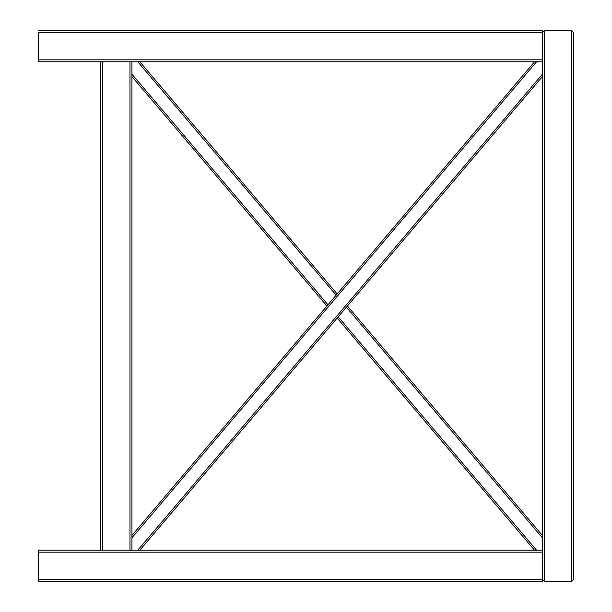 <?xml version="1.0" encoding="UTF-8"?>
<svg xmlns="http://www.w3.org/2000/svg" width="612" height="612" viewBox="0 0 612 612"><rect width="100%" height="100%" fill="white"/><g stroke="black" fill="none" stroke-linecap="round" stroke-linejoin="round"><path stroke-width="0.92" d="M573.605 32.566L571.639 30.6L573.605 32.566L573.605 579.434L571.639 581.4L573.605 579.434L571.639 581.4L544.389 581.4L571.639 581.4L573.605 579.434L573.605 32.566L571.639 30.6L571.639 581.4L544.389 581.4L542.431 579.434L544.389 581.4L571.639 581.4L571.639 30.6L544.389 30.6L571.639 30.6L573.605 32.566M544.389 30.6L542.431 32.566L544.389 30.6L544.389 581.4L542.431 579.434L542.431 581.4L38.395 581.4L38.395 579.434L542.431 579.434L542.431 552.185L38.395 552.185L38.395 579.434L542.431 579.434L544.389 581.4L544.389 30.6L571.639 30.6L544.389 30.6L542.431 32.566L38.395 32.566L38.395 59.815L38.395 32.566L542.431 32.566L542.431 59.815L38.395 59.815L38.395 61.774L38.395 59.815L542.431 59.815L542.431 552.185L38.395 552.185L38.395 581.4L542.431 581.4L542.431 550.226L38.395 550.226L38.395 552.185L38.395 550.226L102.717 550.226L102.717 61.774L102.717 550.226L131.924 550.226L131.924 61.774L131.924 550.226L542.431 550.226L542.431 61.774L129.966 61.774L129.966 550.226L129.966 61.774L100.75 61.774L100.75 550.226L100.75 61.774L38.395 61.774L542.431 61.774L542.431 32.566L544.389 30.6M542.431 30.6L542.431 32.566L542.431 30.6L38.395 30.6L542.431 30.6M131.924 76.561L326.946 306L131.924 76.561M337.174 318.033L534.536 550.226L337.174 318.033M137.769 61.774L336.156 295.168L137.769 61.774M346.384 307.201L542.431 537.841L346.384 307.201M131.924 74.159L327.971 304.799L131.924 74.159M338.199 316.832L536.586 550.226L338.199 316.832M139.819 61.774L337.174 293.967L139.819 61.774M347.409 306L542.431 535.439L347.409 306M542.431 74.159L137.769 550.226L542.431 74.159M536.586 61.774L131.924 537.841L536.586 61.774M534.536 61.774L131.924 535.439L534.536 61.774M542.431 76.561L139.819 550.226L542.431 76.561"/></g></svg>
